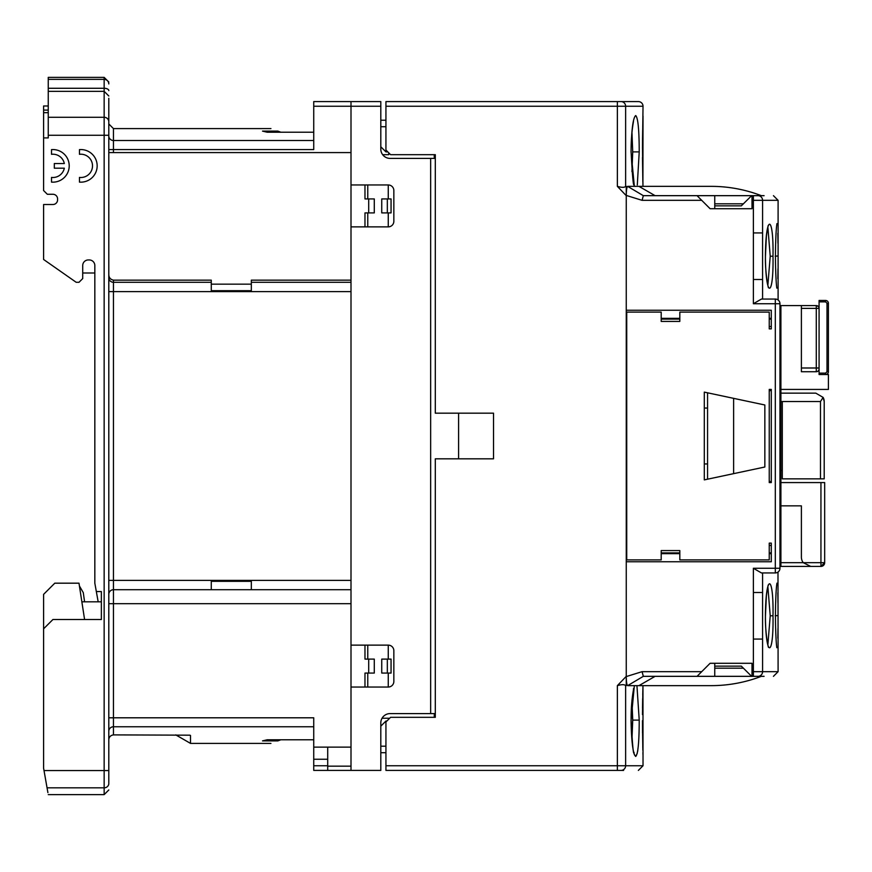 <?xml version="1.0" encoding="UTF-8"?>
<svg xmlns="http://www.w3.org/2000/svg" width="872" height="872" viewBox="0 0 872 872"><rect width="100%" height="100%" fill="white"/><g stroke="black" fill="none" stroke-linecap="round" stroke-linejoin="round"><path stroke-width="1.31" d="M388.258 673.075L388.258 687.038L351.002 687.038L351.002 770.412L380.802 770.412L380.802 722.91A9.32 9.32 0 0 1 390.122 713.59A9.32 9.32 0 0 0 382.056 718.245L388.727 718.245L388.727 719.182M385.936 752.71L380.802 752.71M380.802 726.169L385.936 721.046L386.863 721.046M380.802 746.192L385.936 746.192M780.898 505.858L801.39 505.858L801.39 557.099A9.32 9.32 0 0 0 803.254 562.691L810.698 566.408L820.944 566.408L820.944 562.691L824.672 562.691A3.728 3.728 0 0 1 820.944 566.408L824.672 562.691L824.672 482.576L780.898 482.576M780.898 389.424L828.4 389.424L828.4 374.524L819.081 374.524L819.081 367.995L816.29 367.995L816.29 305.592A2.79 2.79 0 0 1 819.081 308.383L819.081 368.932A2.79 2.79 0 0 1 816.29 371.723L801.39 371.723L801.39 305.592L816.29 305.592L818.263 306.41A2.79 2.79 0 0 1 819.081 308.383L801.39 308.383M779.96 305.592L780.898 305.592L780.898 566.408L779.96 566.408M780.898 562.691L803.254 562.691L810.698 566.408L780.898 566.408M780.898 305.592L801.39 305.592M819.081 313.037L819.081 343.71L819.081 300.469L825.61 300.469A2.79 2.79 0 0 1 828.4 303.26L828.4 371.723A2.79 2.79 0 0 1 825.61 374.524L825.61 373.118L827.005 371.723L827.005 303.26L825.61 301.865L825.61 300.469M825.61 374.524L819.081 374.524L819.081 348.767M780.898 470.466L782.293 470.466L782.293 401.534L780.898 401.534M780.898 393.152L815.821 393.152L780.898 393.152M782.293 470.466L782.293 478.848L824.204 478.848L824.204 401.534L823.114 397.403A8.382 8.382 0 0 1 824.204 401.534L824.204 404.325M815.821 393.152L823.114 397.403L820.487 401.534L782.293 401.534M823.114 397.403L823.942 399.43M434.223 154.682L434.321 158.41M819.081 353.77L819.081 347.383M388.727 152.818L388.727 154.682L382.666 154.682A9.32 9.32 0 0 0 390.122 158.41L435.302 158.41M380.802 120.216L385.936 120.216M380.802 126.734L385.936 126.734M380.802 146.769L385.936 151.892L387.789 151.892M434.343 713.59L434.245 717.318M634.358 186.357L631.034 151.892C631.459 129.917 633.018 117.807 635.699 115.562C637.999 117.72 639.176 129.83 639.22 151.892L637.301 184.951M655.112 195.666L638.936 186.357L627.622 186.357C626.804 187.011 626.347 190.042 626.26 195.426L626.26 310.247L771.295 310.247L771.295 328.875L769.246 328.875L769.246 312.111L679.822 312.111L679.822 321.419L661.194 321.419L661.194 312.111L626.728 312.111L626.728 559.889L661.194 559.889L661.194 550.581L679.822 550.581L679.822 559.889L769.246 559.889L769.246 543.125L771.295 543.125L771.295 561.753L626.26 561.753L626.26 676.334L626.26 186.357L625.627 186.445C624.407 187.633 621.649 187.6 617.365 186.357L617.365 101.588L638.369 101.588A4.654 4.654 0 0 1 643.024 106.242L642.468 148.48M642.468 148.414L642.544 137.678M638.369 101.588L385.936 101.588L385.936 150.028L390.591 154.682L435.302 154.682L435.302 413.175L493.519 413.175L493.519 458.825L435.302 458.825L435.302 717.318L390.591 717.318L385.936 721.972L385.936 770.412L623.611 770.412M631.949 700.358L632.723 720.109L631.949 739.87M631.949 132.13L632.723 151.892L631.949 171.642M385.936 765.758L617.365 765.758L617.365 685.643L626.26 676.334L626.26 685.359M617.365 685.643C621.605 684.389 624.363 684.357 625.627 685.556L626.26 685.643M642.457 720.686L642.533 733.003M642.762 746.388L642.784 747.675M617.365 770.412L617.365 765.758L643.024 765.758L642.969 685.643L642.479 714.582M642.947 686.58L642.806 691.834M636.942 685.643L639.22 720.109C639.176 742.159 637.999 754.258 635.71 756.438C633.018 754.215 631.459 742.105 631.034 720.109L631.099 720.109C632.44 745.091 633.432 755.904 634.086 752.536L633.562 751.806L633.944 753.277M634.064 753.702L634.554 755.087M635.71 756.438L637.301 753.179M637.585 751.719L637.835 750.062M633.562 688.411L633.41 690.079C631.797 699.377 631.023 709.383 631.099 720.109L634.358 685.643M610.88 770.412L621.333 770.412M642.915 184.439L643.024 115.954M626.358 552.903L626.358 319.098M753.375 568.272L775.306 568.272L775.306 299.063C779.034 300.11 779.034 300.11 775.306 299.063C779.034 300.11 779.034 300.11 775.306 299.063A4.654 4.654 0 0 1 779.96 303.728L779.96 568.272L775.306 568.272L775.306 572.937C779.034 571.89 779.034 571.89 775.306 572.937L761.441 572.937L753.375 568.272L753.375 592.491L762.586 592.491L762.586 639.067L753.375 639.067L753.375 592.491M779.96 568.272A4.654 4.654 0 0 1 775.306 572.937A4.654 4.654 0 0 0 779.96 568.272M767.861 586.638L770.216 615.785L767.861 644.92M767.861 227.069L770.216 256.215L767.861 285.351M777.988 572.087L778.097 671.669L773.442 676.334M775.197 615.785L777.998 615.534M777.857 638.206L777.966 628.439M777.955 602.792L777.846 592.807M776.952 583.15L776.854 583.869M773.006 615.785C773.704 658.502 765.638 658.36 765.42 615.785C765.638 573.209 773.704 573.067 773.006 615.785L770.216 615.785M762.586 232.933L762.586 279.509L753.375 279.509L753.375 232.933L762.586 232.933L762.586 200.331L753.375 200.331L753.375 232.933M776.778 287.945L776.865 288.174C776.145 285.209 775.382 267.388 775.491 256.215L775.993 256.215M765.42 256.215C765.638 213.64 773.704 213.498 773.006 256.215C773.704 298.933 765.638 298.791 765.42 256.215L765.42 256.215M775.197 256.215L777.998 255.965M777.955 243.223L777.846 233.249M776.952 223.581L776.854 224.311M777.857 278.637L777.966 268.881M626.26 195.426L642.075 200.331L643.329 195.666L759.567 195.666M642.075 200.331L701.709 200.331L710.102 208.713L752.013 208.713L752.013 195.666L757.975 195.666C778.598 195.666 778.598 195.666 757.975 195.666A4.654 4.6 90 0 1 762.586 200.331L778.097 200.331L773.442 195.666M638.936 186.357L711.171 186.357A139.727 139.727 0 0 1 761.332 195.666L764.09 195.666M757.975 676.334C778.598 676.334 778.598 676.334 757.975 676.334L753.375 676.334L757.975 676.334A4.654 4.6 90 0 0 762.586 671.669L778.097 671.669M753.375 639.067L753.375 676.334L643.329 676.334L627.622 685.643L711.171 685.643A139.727 139.727 0 0 0 761.332 676.334L764.09 676.334M753.375 303.728L779.96 303.728A4.654 4.654 0 0 0 775.306 299.063L761.441 299.063L753.375 303.728L753.375 279.509M751.631 195.666L741.32 205.868L714.757 205.868M743.391 203.819L714.757 203.819M714.757 195.666L714.757 208.713M701.709 200.331L697.055 195.666M627.622 186.357L643.329 195.666M711.171 186.357L643.024 186.357M626.26 676.334L626.26 676.574C626.347 681.959 626.794 684.978 627.622 685.643M643.024 685.643L711.171 685.643M655.112 676.334L638.936 685.643M626.26 676.574L642.075 671.669L643.329 676.334M697.055 676.334L710.102 663.287L752.013 663.287L752.013 676.334M714.757 663.287L714.757 676.334M714.757 668.181L743.391 668.181M751.631 676.334L741.32 666.132L714.757 666.132M769.246 482.576L771.295 482.576L769.246 482.576L769.246 389.424L771.295 389.424L769.246 389.424M769.246 391.234L771.295 389.675L771.295 482.576L769.246 480.864M704.303 479.883L704.303 392.117L764.842 404.99L764.842 467.011L704.303 479.883M771.295 328.875L771.295 319.098L769.246 319.098M769.246 552.903L771.295 552.903L771.295 543.125M733.625 473.649L733.625 398.351M771.295 326.542L769.246 326.542M771.295 545.458L769.246 545.458M707.563 479.186L707.563 392.814M707.563 408.052L704.303 408.052M704.303 463.948L707.563 463.948M351.002 280.152L251.332 280.152L251.332 290.681L211.275 290.681L211.275 280.152L113.458 280.152C110.232 279.443 108.684 277.372 108.804 273.917M351.002 603.675L113.458 603.675L113.458 589.701L211.275 589.701L211.275 581.319L251.332 581.319L251.332 589.701L351.002 589.701M351.002 152.589L108.804 152.589M211.275 284.163L251.332 284.163M98.176 601.811L94.83 583.183L94.83 265.535A5.592 5.592 0 0 0 89.249 259.943L88.312 259.943A5.592 5.592 0 0 0 82.72 265.535L82.72 278.571L78.992 282.299L76.202 282.299L43.6 259.475L43.6 204.517L52.919 204.517A4.654 4.654 0 0 0 57.574 199.862L57.574 198.925A4.654 4.654 0 0 0 52.919 194.271A4.654 4.654 0 0 1 57.574 198.925M79.428 585.973L83.287 592.655L84.584 601.811M48.254 88.279L48.254 117.284L104.15 117.284L104.15 88.279L48.254 88.279L48.254 77.368L104.15 77.368L108.804 82.023M211.275 282.299L113.458 282.299A4.654 4.654 0 0 1 108.804 277.645A4.654 4.654 0 0 0 113.458 282.299L113.458 580.381L108.804 580.381M351.002 580.381L113.458 580.381L113.458 589.701A4.654 4.654 0 0 0 108.804 594.355A4.654 4.654 0 0 1 113.458 589.701A4.654 4.654 0 0 0 108.804 594.355M81.859 601.811L101.359 601.811L101.359 591.565L101.359 619.512L52.919 619.512L43.6 628.821L43.6 768.221L47.906 792.637M84.584 619.512L78.992 583.183L54.783 583.183L43.6 594.355L43.6 628.821M96.334 591.565L101.359 591.565M57.574 199.862A4.654 4.654 0 0 1 52.919 204.517M48.254 117.284L48.254 137.918L43.6 137.918L43.6 190.543L47.328 194.271L52.919 194.271M51.513 154.3L51.513 149.624A16.306 16.306 0 0 1 69.215 165.865A16.306 16.306 0 0 1 51.513 182.106L51.513 177.419A11.641 11.641 0 0 0 64.321 168.187L54.315 168.187L54.315 163.533L64.321 163.533A11.641 11.641 0 0 0 51.513 154.3M79.461 154.3L79.461 149.624A16.306 16.306 0 0 1 97.163 165.865A16.306 16.306 0 0 1 79.461 182.106L79.461 177.419A11.641 11.641 0 0 0 92.508 165.865A11.641 11.641 0 0 0 79.461 154.3M108.804 98.318L108.804 123.944L113.458 128.598L113.458 140.501A4.654 4.534 0 0 1 108.804 135.967M108.804 105.294L108.804 782.991M108.804 603.675L113.458 603.675L113.458 734.889C110.493 735.358 108.935 737.058 108.804 739.99M113.458 734.889L189.922 735.183L190.51 735.488L190.51 743.402L270.941 743.402M251.332 282.299L351.002 282.299M388.258 212.899L388.258 226.873L351.002 226.873L351.002 184.962L388.258 184.962L388.258 198.925M391.059 212.899L391.059 198.925L387.332 198.925L387.332 212.899L391.059 212.899M351.002 687.038L351.002 645.127L388.258 645.127L388.258 659.101M391.059 673.075L391.059 659.101L387.332 659.101L387.332 673.075L391.059 673.075M82.72 272.99L94.83 272.99M43.6 137.918L43.6 112.684L48.254 112.684M48.254 110.09L43.6 110.09L43.6 105.981L48.254 105.981M43.6 112.684L43.6 110.09M108.804 717.798L313.735 717.798L313.735 747.13L351.002 747.13M351.002 770.412L327.709 770.412L327.709 747.13M313.735 747.13L313.735 770.412L327.709 770.412M313.735 759.24L327.709 759.24M364.976 687.038L364.976 673.075L368.703 673.075L368.703 659.101L364.976 659.101L364.976 645.127M367.766 673.075L367.766 687.038M364.976 226.873L364.976 212.899L368.703 212.899L368.703 198.925L364.976 198.925L364.976 184.962M367.766 184.962L367.766 198.925M108.804 149.559L313.735 149.559L313.735 101.588L380.802 101.588L380.802 149.09A9.32 9.32 0 0 0 390.122 158.41M211.275 589.701L251.332 589.701M435.302 713.59L430.648 713.59L430.648 158.41M313.735 106.242L351.002 106.242L351.002 101.588M388.258 184.962A5.592 5.592 0 0 1 393.85 190.543L393.85 221.281A5.592 5.592 0 0 1 388.258 226.873M388.258 645.127A5.592 5.592 0 0 1 393.85 650.719L393.85 681.457A5.592 5.592 0 0 1 388.258 687.038M313.735 132.217L267.159 132.217L262.505 131.105L277.83 131.105C268.641 127.77 268.641 127.77 277.83 131.105L280.871 132.217M280.871 739.783L277.83 740.895C268.641 744.23 268.641 744.23 277.83 740.895L262.505 740.895L267.159 739.783L313.735 739.783M390.122 713.59L430.648 713.59M368.703 659.101L374.284 659.101L374.284 673.075L368.703 673.075M367.766 645.127L367.766 659.101M387.332 673.075L381.74 673.075L381.74 659.101L387.332 659.101M458.585 458.825L458.585 413.175M387.332 212.899L381.74 212.899L381.74 198.925L387.332 198.925M367.766 212.899L367.766 226.873M368.703 198.925L374.284 198.925L374.284 212.899L368.703 212.899M351.002 226.873L351.002 645.127M380.802 106.242L351.002 106.242L351.002 184.962M803.254 562.691L820.944 562.691L820.944 482.576M819.081 368.932L819.081 368.932A2.79 2.79 0 0 1 816.29 371.723L816.29 367.995L801.39 367.995M820.487 478.848L820.487 401.534M819.081 301.865L825.61 301.865M819.081 373.118L825.61 373.118M827.005 303.26L828.4 303.26M827.005 371.723L828.4 371.723M626.26 195.666L617.365 186.357M625.627 186.445L625.627 106.242L385.936 106.242M621.038 770.412A4.654 4.589 -90 0 0 625.627 765.758L625.627 685.556M643.024 106.242L625.627 106.242A4.654 4.589 -90 0 0 621.038 101.588L617.365 101.588M632.723 720.109L639.22 720.109M639.22 151.892L632.723 151.892M642.98 186.357L642.479 146.42M762.586 639.067L762.586 671.669L752.013 671.669M762.586 572.937L762.586 592.491M762.586 279.509L762.586 299.063M776.778 647.514L776.865 647.743C776.145 644.768 775.382 626.957 775.491 615.785L775.481 615.785C775.415 604.351 776.069 588.001 776.865 583.826M773.006 256.215L770.216 256.215M753.375 195.666L753.375 200.331L752.013 200.331M701.709 671.669L642.075 671.669M661.194 553.655L679.822 553.655M769.246 553.655L771.295 553.655M771.295 318.345L769.246 318.345M679.822 318.345L661.194 318.345M771.295 553.001L769.246 553.001M679.822 553.001L661.194 553.001M661.194 318.999L679.822 318.999M769.246 318.999L771.295 318.999M47.055 787.83L104.15 787.83L104.15 794.632L48.254 794.632M44.014 770.565L104.15 770.565L104.15 787.83A4.654 4.316 180 0 0 108.804 783.514M48.254 79.363L104.15 79.363L104.15 88.279A4.654 2.333 180 0 1 108.804 90.601M313.735 726.758L113.458 726.758A4.654 4.48 -0 0 0 108.804 731.237M108.804 291.619L351.002 291.619M113.458 280.152L113.458 282.299A4.654 4.654 0 0 1 108.804 277.645M313.735 140.501L113.458 140.501L113.458 152.589M108.804 83.919A4.654 4.556 180 0 0 104.15 79.363L104.15 77.368M108.804 121.775A4.654 4.491 180 0 0 104.15 117.284L104.15 135.258L108.804 135.258M108.804 770.565L104.15 770.565L104.15 135.258L48.254 135.258M351.002 766.161L327.709 766.161M313.735 765.758L327.709 765.758M643.024 765.758L638.369 770.412M642.522 708.162L642.664 698.636M642.74 694.995L642.784 692.804M642.795 692.259L642.849 690.232M642.882 688.967L642.926 687.55M642.479 725.635L642.849 750.203M642.915 752.656L642.98 754.738M633.562 183.589L634.086 184.319C633.432 187.687 632.44 176.874 631.099 151.892C631.023 141.166 631.797 131.149 633.41 121.851L633.562 120.194M642.522 139.934L642.664 130.419M642.74 126.778L642.784 124.587M642.795 124.118L642.849 121.797M642.882 120.75L642.926 119.322M642.98 117.262L643.002 116.477M642.479 157.418L642.849 181.976M778.097 300.001L778.097 200.331M768.167 646.457L768.515 646.784C768.864 650.861 764.973 633.246 765.453 615.785L766.379 595.914C768.439 580.905 768.559 585.984 768.515 584.774L768.167 585.101M775.491 256.215C775.415 244.781 776.069 228.431 776.865 224.257M768.167 225.543L768.515 225.216C768.559 226.426 768.439 221.346 766.379 236.345L765.453 256.215C764.973 273.677 768.864 291.303 768.515 287.226L768.167 286.899M679.822 552.903L661.194 552.903M679.822 319.098L661.194 319.098M48.254 91.342L104.15 91.342L108.804 95.996M104.15 794.632L108.804 789.978M175.773 734.889L190.51 743.402M113.458 128.598L270.941 128.598"/></g></svg>
